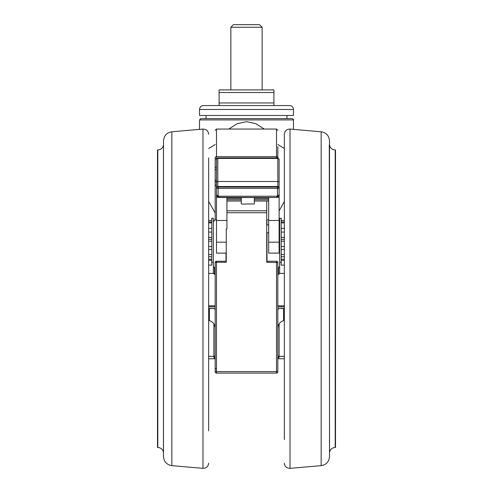 <?xml version="1.0" encoding="UTF-8"?>
<svg xmlns="http://www.w3.org/2000/svg" width="493" height="493" viewBox="0 0 493 493"><rect width="100%" height="100%" fill="white"/><g stroke="black" fill="none" stroke-linecap="round" stroke-linejoin="round"><path stroke-width="0.74" d="M228.789 129.055L237.281 123.644L246.5 121.685L255.799 123.644L264.242 129.055M277.824 144.486L284.344 148.541M284.344 201.384L279.124 210.949M277.824 152.362L277.824 157.963L277.824 152.362M246.5 118.616L292.176 118.616C293.329 119.214 293.766 119.645 293.483 119.922L199.517 119.922L200.824 118.616L246.5 118.616M214.997 358.51L213.876 357.437L213.876 323.858M215.176 358.744L208.656 358.744M279.124 323.858L279.124 357.437L277.824 358.571M284.344 358.744L277.824 358.744M208.656 378.864L208.656 381.841M293.483 109.477L293.483 115.479L199.517 115.479L199.517 109.477C199.751 107.098 201.058 105.798 203.43 105.564L289.57 105.564C291.942 105.798 293.249 107.098 293.483 109.477L199.517 109.477M208.656 430.839L208.656 157.889M321.159 131.779C326.28 132.66 329.065 135.692 329.503 140.881L329.503 456.549C329.065 461.731 326.28 464.763 321.159 465.645L321.159 131.779L290.02 129.074C286.618 129.16 284.726 130.892 284.344 134.275L284.344 439.534M171.841 131.779L171.841 465.645C166.72 464.763 163.935 461.731 163.497 456.549L163.497 140.881C163.935 135.692 166.72 132.66 171.841 131.779L202.98 129.074C206.382 129.16 208.274 130.892 208.656 134.275M262.159 27.263L262.159 89.905L273.905 89.905L273.905 92.511L219.095 92.511L219.095 105.564L219.095 102.951L273.905 102.951L273.905 105.564L273.905 89.905L219.095 89.905L219.095 92.511L219.095 89.905L230.841 89.905L230.841 27.263L233.448 24.65L259.552 24.65L262.159 27.263L230.841 27.263M157.809 447.49L157.495 447.49L157.495 149.934L157.809 149.934C160.841 149.718 162.721 148.134 163.466 145.195L163.466 452.235C162.721 449.289 160.841 447.706 157.809 447.49L157.809 149.934M335.191 447.49L335.191 149.934L335.505 149.934L335.505 447.49L335.191 447.49C332.159 447.706 330.279 449.289 329.534 452.235L329.281 144.979M284.344 187.094L284.344 181.64M284.344 194.717L284.344 193.342M284.344 224.186L284.344 220.667M284.344 242.568L284.344 239.986M284.344 262.331L284.344 260.754M284.344 279.654L284.344 283M284.344 314.965L284.344 314.442M284.344 357.437L284.344 354.855M284.344 373.238L284.344 359.181M284.344 389.778L284.344 388.841M284.344 404.081L284.344 402.424M284.344 421.533L284.344 413.917M284.344 424.609L284.344 422.193M284.344 397.303L284.344 394.154M284.344 381.841L284.344 376.757M281.213 220.519L284.344 220.519L284.344 215.583M284.344 203.27L284.344 195M284.344 175.89L284.344 175.231M208.656 175.231L208.656 175.89M208.656 181.64L208.656 187.094M208.656 195L208.656 200.127M208.656 376.757L208.656 367.852M208.656 394.154L208.656 394.757M208.656 410.33L208.656 413.917M208.656 402.707L208.656 404.081M208.656 354.855L208.656 357.437M208.656 334.987L208.656 336.67M208.656 317.769L208.656 314.442M208.656 260.754L208.656 259.694M208.656 239.986L208.656 242.864M208.656 220.667L208.656 224.765M208.656 188.221L208.656 194.717M208.656 166.585L208.656 172.815M281.213 218.239L281.213 262.313L279.648 262.313L279.648 218.239L281.213 218.239M266.725 219.89L266.725 221.326M211.787 262.313L211.787 218.239L213.352 218.239L213.352 262.313L211.787 262.313L211.787 265.123L208.656 265.123M281.213 262.313L281.213 265.123L284.344 265.123M277.824 146.686L277.824 157.963L279.124 159.27L279.124 188.357L277.504 188.369A1.306 0.493 -90.2 0 0 277.011 187.057A77 0.548 0 0 1 247.806 187.1A77 0.548 0 0 1 218.596 187.057A1.306 0.493 90.2 0 0 218.103 188.369A78.301 0.555 180 0 0 247.806 188.412A78.301 0.555 180 0 0 277.504 188.369L277.504 196.103A1.306 0.462 67.6 0 1 277.51 197.305L276.518 197.502A1.306 0.487 -90.2 0 0 277.004 196.202L279.124 194.877L279.124 197.292L279.124 179.723M277.011 187.057L277.824 187.05A1.306 1.306 0 0 1 279.124 188.357L279.124 194.877L277.51 197.305A1.306 0.462 67.6 0 1 277.504 197.305L279.124 194.877M279.124 159.27L279.124 160.564M213.352 262.313L213.352 273.566L215.176 274.361M226.01 261.247L226.01 253.119M266.99 221.326L266.99 224.931M266.99 232.758L266.99 261.247M277.824 274.361L278.471 274.361L278.471 268.488A2.613 2.262 180 0 1 279.648 266.602L279.648 262.313M279.648 221.776A2.613 2.262 180 0 1 279.124 221.388M213.352 221.776A2.613 2.262 0 0 0 214.529 219.89L216.482 219.89M266.99 219.89L268.685 219.89M279.648 266.602L279.648 273.566L278.471 274.361M279.648 273.405L284.344 273.405M216.482 168.045L216.482 197.292L218.128 197.311L216.482 197.292L216.482 194.877L218.103 197.305A1.306 0.462 -67.6 0 1 218.103 196.103L218.609 196.202A1.306 0.487 90.2 0 0 219.089 197.502A1.306 0.487 90.2 0 0 219.095 197.502L218.103 197.305L216.482 194.877L218.103 196.103L218.103 188.369L216.482 188.357L216.482 166.985M279.124 242.186L268.685 242.186L268.685 253.119L279.124 253.119L279.124 197.292L277.479 197.311L279.124 197.292M268.685 242.186L268.685 197.52M216.482 194.877L216.482 188.357A1.306 1.306 0 0 1 217.789 187.05L217.789 186.514A1.306 1.306 180 0 0 216.482 187.821M208.656 273.405L213.352 273.405M215.176 268.488L214.529 268.488A2.613 2.262 0 0 0 213.352 266.602M214.529 268.488L214.529 274.361M278.471 268.488L277.824 268.488M241.28 197.539L241.28 203.942L242.587 204.065L254.333 203.942L254.333 197.539M226.275 253.119L216.482 253.119L216.482 197.292M216.482 220.494L226.922 220.494L226.922 228.986L226.275 228.986L226.275 262.276L216.482 262.276L216.482 371.611L276.518 371.611L276.518 261.247L266.725 261.247M266.725 201.039L266.725 262.276L277.824 262.553L277.824 371.05A1.306 0.561 0 0 1 276.518 371.611L276.518 373.102A1.306 1.306 0 0 0 277.824 371.796A1.306 1.306 0 0 1 276.518 373.102L216.482 373.102A1.306 1.306 0 0 1 215.176 371.796L215.176 262.553L216.482 262.276L216.482 261.247A1.306 1.306 0 0 0 215.176 262.553M226.922 220.494L226.922 197.52M277.824 371.05L277.824 367.951M277.824 309.573L279.124 308.439L284.344 308.439M208.656 308.618L213.876 308.439L215.176 309.573M206.043 115.479L206.043 118.616L200.824 118.616M215.176 180.709L215.176 181.036A1.306 1.128 0 0 0 216.482 182.163L216.482 185.627A1.306 1.306 0 0 1 215.176 184.32A1.306 1.128 0 0 0 216.482 185.448M215.176 170.393L215.176 181.036A1.306 0.968 0 0 1 216.482 180.068L216.482 169.339A1.306 1.054 0 0 0 215.176 170.393L215.176 157.766A1.306 1.091 0 0 1 216.482 156.675L276.518 156.675L276.518 129.055L216.482 129.055L216.482 167.238L215.176 167.238L215.176 219.89L215.176 177.338M215.176 144.486L208.656 148.541M208.656 201.384L215.176 213.075M215.176 171.262L215.176 172.334M208.656 305.814L215.176 305.814M277.824 305.814L284.344 305.814M208.656 320.425L209.408 320.629L209.408 308.618M283.592 308.618L283.592 320.629C279.975 321.855 278.052 324.369 277.824 328.184M208.656 356.334L213.876 356.334A1.306 1.109 0 0 0 215.176 355.225M277.824 355.225A1.306 1.109 0 0 0 279.124 356.334L284.344 356.334M171.841 465.645L202.98 468.35L202.98 129.074M290.02 129.074L290.02 468.35C286.618 468.264 284.726 466.532 284.344 463.149M284.344 254.598L281.213 254.598M281.213 249.476L284.344 249.476M284.344 246.531L281.213 246.531M281.213 241.206L284.344 241.206M284.344 239.345L281.213 239.345M284.344 237.367L281.213 237.367M281.213 232.08L284.344 232.08M284.344 228.37L281.213 228.37M281.213 222.885L284.344 222.885M284.344 221.967L281.213 221.967M284.344 259.238L281.213 259.238M281.213 260.335L284.344 260.335M208.656 241.206L211.787 241.206M211.787 246.531L208.656 246.531M208.656 249.476L211.787 249.476M211.787 254.598L208.656 254.598M211.787 259.238L208.656 259.238M208.656 260.335L211.787 260.335M211.787 221.967L208.656 221.967M208.656 222.885L211.787 222.885M211.787 228.37L208.656 228.37M208.656 232.08L211.787 232.08M211.787 237.367L208.656 237.367M211.787 239.345L208.656 239.345M277.824 187.05L277.824 186.514A1.306 1.306 0 0 1 279.124 187.821M279.124 182.392A1.306 0.887 180 0 0 277.824 181.504L277.824 158.444L217.789 158.444L217.789 181.504L277.824 181.504L277.824 186.514L217.789 186.514L217.789 181.504A1.306 0.887 180 0 0 216.482 182.392M279.124 159.51A1.306 1.066 180 0 0 277.824 158.444L277.824 157.963L217.789 157.963L217.789 158.444A1.306 1.066 180 0 0 216.482 159.51M218.596 187.057L217.789 187.05M218.609 196.202A78.301 0.555 0 0 0 277.004 196.202M268.685 201.039L254.333 201.039L268.685 201.039M254.333 199.739L268.685 199.739M268.685 198.432L254.333 198.432M279.124 220.494L268.685 220.494M277.51 197.305L276.518 197.502A77 0.548 180 0 1 219.095 197.502M216.482 242.186L226.275 242.186M279.124 308.439L284.344 308.618M208.656 308.439L213.876 308.439M215.176 371.05A1.306 0.561 0 0 0 216.482 371.611L216.482 373.102M241.28 198.432L226.922 198.432M226.922 199.739L241.28 199.739M241.28 201.039L226.922 201.039L241.28 201.039M266.725 212.729L226.922 212.729M279.124 357.437L277.824 357.437M215.176 357.437L213.876 357.437M276.518 373.102A1.306 1.306 0 0 0 277.824 371.796M215.176 306.819L208.656 306.819M284.344 306.819L277.824 306.819M215.176 367.951A1.306 0.875 180 0 0 216.482 368.826M216.55 158.857L215.176 158.857M276.518 157.963L276.518 156.675A1.306 1.091 0 0 1 277.824 157.766M293.483 119.922L293.483 129.376M209.408 320.629C213.025 321.855 214.948 324.369 215.176 328.184M286.957 115.479L286.957 118.616M335.191 149.934C332.159 149.718 330.279 148.134 329.534 145.195M321.159 465.645L290.02 468.35M202.98 468.35C206.382 468.264 208.274 466.532 208.656 463.149M284.344 237.416L281.213 237.416M284.344 256.754L281.213 256.754M208.656 256.754L211.787 256.754M208.656 220.519L211.787 220.519M208.656 237.416L211.787 237.416M276.518 197.502L218.103 197.305M217.789 157.963L216.482 159.27M226.275 261.247L216.482 261.247M284.344 320.425L283.592 320.629M277.824 262.553A1.306 1.306 0 0 0 276.518 261.247M266.725 232.758L268.685 232.758M266.725 224.931L268.685 224.931M266.725 210.801L226.922 210.801M278.428 308.815L279.124 308.618M213.876 308.618L214.572 308.815M276.518 129.055L277.824 130.362M199.517 119.922L199.517 129.376M216.482 129.055L215.176 130.362"/></g></svg>
